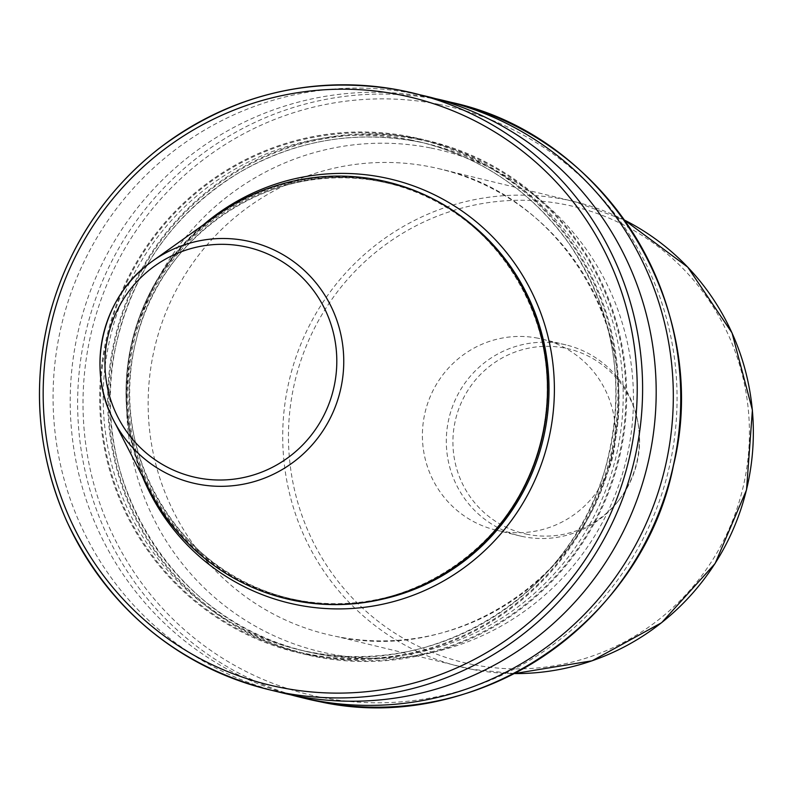 <?xml version="1.0" encoding="UTF-8"?>
<svg xmlns="http://www.w3.org/2000/svg" width="792" height="792" viewBox="0 0 792 792"><rect width="100%" height="100%" fill="white"/><g stroke="black" fill="none" stroke-linecap="round" stroke-linejoin="round"><path stroke-width="0.59" stroke-dasharray="3.96 2.97" d="M538.016 338.214A98.248 96.436 -76.3 0 0 424.74 413.899A98.248 96.436 -76.3 0 0 495.743 530.046A98.248 96.436 -76.3 0 0 499.861 530.947A98.248 96.436 -76.3 0 0 613.137 455.252A98.248 96.436 -76.3 0 0 542.134 339.115A98.248 96.436 -76.3 0 0 538.016 338.214M286.268 598.742A214.444 210.504 103.7 0 1 131.403 345.193A214.444 210.504 103.7 0 1 378.655 180.031A214.444 210.504 103.7 0 1 387.516 181.972M307.92 654.816A264.073 259.222 103.7 0 1 164.558 223.007A264.073 259.222 103.7 0 1 605.157 309.514A264.073 259.222 103.7 0 1 307.92 654.816M282.19 692.871A306.88 301.237 103.7 0 1 60.39 330.076A306.88 301.237 103.7 0 1 414.236 93.644A306.88 301.237 103.7 0 1 427.076 96.456M418.473 138.679A264.073 259.222 103.7 0 1 561.835 570.478A264.073 259.222 103.7 0 1 121.245 483.981A264.073 259.222 103.7 0 1 418.473 138.679M290.783 694.822A306.88 301.237 103.7 0 1 78.527 329.858A306.88 301.237 103.7 0 1 431.373 97.802A306.88 301.237 103.7 0 1 435.61 98.663M149.827 490.802A214.444 210.504 103.7 0 1 216.76 215.285M527.809 534.402A94.99 93.248 103.7 0 1 454.757 423.255A94.99 93.248 103.7 0 1 564.716 348.034A94.99 93.248 103.7 0 1 637.897 422.334A94.99 93.248 103.7 0 1 619.027 500.039A94.99 93.248 103.7 0 1 527.809 534.402M523.769 536.758A98.248 96.436 103.7 0 1 519.651 535.857A98.248 96.436 103.7 0 1 448.648 419.71A98.248 96.436 103.7 0 1 561.924 344.015A98.248 96.436 103.7 0 1 566.033 344.916A98.248 96.436 103.7 0 1 637.619 420.859A98.248 96.436 103.7 0 1 618.097 501.217A98.248 96.436 103.7 0 1 523.769 536.758M473.378 664.656A234.561 230.244 103.7 0 1 293 390.218A234.561 230.244 103.7 0 1 564.498 204.494A234.561 230.244 103.7 0 1 744.876 478.942A234.561 230.244 103.7 0 1 473.378 664.656M514.275 673.586L471.527 669.26L336.917 636.56C455.618 662.934 585.031 578.566 611.543 457.113C644.926 333.373 562.518 195.317 439.986 168.963A239.471 235.066 103.7 0 1 613.058 452.064A239.471 235.066 103.7 0 1 336.947 636.57A239.471 235.066 103.7 0 1 326.928 634.372A239.471 235.066 103.7 0 1 153.856 351.262A239.471 235.066 103.7 0 1 429.967 166.765A239.471 235.066 103.7 0 1 439.986 168.963L574.556 201.653L624.442 220.077A239.471 235.066 -76.3 0 0 574.556 201.653A239.471 235.066 -76.3 0 0 564.538 199.455A239.471 235.066 -76.3 0 0 288.427 383.962A239.471 235.066 -76.3 0 0 461.498 667.062A239.471 235.066 -76.3 0 0 471.517 669.26A239.471 235.066 -76.3 0 0 514.285 673.576M430.125 147.866A257.885 253.153 -76.3 0 0 131.62 352.064A257.885 253.153 -76.3 0 0 329.947 653.806A257.885 253.153 -76.3 0 0 628.462 449.608A257.885 253.153 -76.3 0 0 430.125 147.866M438.748 104.326A302.277 296.723 103.7 0 1 671.21 458.004A302.277 296.723 103.7 0 1 321.334 697.346A302.277 296.723 103.7 0 1 88.872 343.669A302.277 296.723 103.7 0 1 438.748 104.326M451.628 102.425A306.88 301.237 -76.3 0 0 438.788 99.604A306.88 301.237 -76.3 0 0 84.952 336.046A306.88 301.237 -76.3 0 0 306.742 698.841L314.939 700.702M378.715 180.517A213.989 210.058 103.7 0 1 543.282 430.888A213.989 210.058 103.7 0 1 295.594 600.326A213.989 210.058 103.7 0 1 131.026 349.955A213.989 210.058 103.7 0 1 378.715 180.517M296.139 599.821A213.375 209.454 103.7 0 1 287.209 597.861A213.375 209.454 103.7 0 1 132.997 345.619A213.375 209.454 103.7 0 1 379.022 181.22A213.375 209.454 103.7 0 1 387.951 183.18A213.375 209.454 103.7 0 1 542.164 435.432A213.375 209.454 103.7 0 1 296.139 599.821M382.417 599.178A213.375 209.454 103.7 0 1 297.901 600.257A213.375 209.454 103.7 0 1 288.971 598.297A213.375 209.454 103.7 0 1 134.759 346.045A213.375 209.454 103.7 0 1 380.784 181.645A213.375 209.454 103.7 0 1 389.704 183.605A213.375 209.454 103.7 0 1 473.151 225.69M142.214 475.982A217.978 213.969 103.7 0 1 203.197 224.958M410.345 137.541A263.261 258.43 103.7 0 1 553.262 568.013A263.261 258.43 103.7 0 1 114.028 481.783A263.261 258.43 103.7 0 1 410.345 137.541M410.325 139.897A260.964 256.163 103.7 0 1 421.245 142.293A260.964 256.163 103.7 0 1 608.563 456.35A260.964 256.163 103.7 0 1 298.04 649.47A260.964 256.163 103.7 0 1 109.425 340.956A260.964 256.163 103.7 0 1 410.325 139.897M417.443 141.629A260.964 256.163 103.7 0 1 428.353 144.025A260.964 256.163 103.7 0 1 615.681 458.083A260.964 256.163 103.7 0 1 305.148 651.192A260.964 256.163 103.7 0 1 116.543 342.688A260.964 256.163 103.7 0 1 417.443 141.629C354.252 129.997 294.624 140.441 238.55 172.973C174.537 212.612 133.828 269.428 116.434 343.401C84.031 476.695 173.596 622.73 305.148 651.192L298.04 649.47C425.631 683.753 569.745 599.178 605.048 469.24C627.056 388.832 615.404 314.137 570.101 245.154C532.887 192.416 483.268 158.133 421.245 142.293L428.353 144.025M418.315 139.471A263.261 258.43 103.7 0 1 561.231 569.953A263.261 258.43 103.7 0 1 121.998 483.714A263.261 258.43 103.7 0 1 418.315 139.471M296.129 599.821L288.971 598.297C179.329 574.705 105.89 451.123 136.056 340.837C159.954 233.016 275.072 158.192 380.794 181.655L387.951 183.18C497.623 206.761 571.082 330.442 540.827 440.788C516.869 548.529 401.811 623.264 296.129 599.821M319.572 701.653L314.959 700.712M637.897 422.334L637.619 420.859M619.027 500.039L618.097 501.217M542.134 339.115L566.033 344.916M495.743 530.046L519.651 535.857"/><path stroke-width="1.19" d="M378.428 179.972A214.444 210.504 103.7 0 1 387.397 181.942A214.444 210.504 103.7 0 1 542.391 435.461A214.444 210.504 103.7 0 1 295.129 600.683A214.444 210.504 103.7 0 1 286.16 598.712A214.444 210.504 103.7 0 1 149.827 490.802L113.711 420.532A124.047 121.77 103.7 0 1 152.43 261.152A124.047 121.77 103.7 0 1 245.946 240.728A124.047 121.77 103.7 0 1 341.352 385.872A124.047 121.77 103.7 0 1 197.762 484.09A124.047 121.77 103.7 0 1 113.711 420.532C85.1 367.617 102.732 295.05 152.43 261.152L216.76 215.285A214.444 210.504 103.7 0 1 378.428 179.972M387.516 181.972A214.444 210.504 103.7 0 1 387.625 182.002A214.444 210.504 103.7 0 1 542.619 435.521A214.444 210.504 103.7 0 1 295.357 600.742A214.444 210.504 103.7 0 1 286.387 598.772A214.444 210.504 103.7 0 1 286.268 598.742M295.03 695.693A306.88 301.237 103.7 0 1 282.19 692.871L268.607 689.575A306.88 301.237 103.7 0 1 46.807 326.779A306.88 301.237 103.7 0 1 400.653 90.338A306.88 301.237 103.7 0 1 413.493 93.159A306.88 301.237 103.7 0 1 633.778 462.478A306.88 301.237 103.7 0 1 268.607 689.575C175.972 664.904 108.722 608.87 66.865 521.482C37.145 454.004 31.601 384.338 50.223 312.493C68.785 246.025 104.9 191.466 158.558 148.817C231.294 94.139 311.989 74.646 400.643 90.338L427.076 96.456A306.88 301.237 103.7 0 1 648.866 459.251A306.88 301.237 103.7 0 1 295.03 695.693M435.61 98.663A306.88 301.237 103.7 0 1 444.203 100.624A306.88 301.237 103.7 0 1 666.003 463.419A306.88 301.237 103.7 0 1 312.157 699.851A306.88 301.237 103.7 0 1 299.327 697.029A306.88 301.237 103.7 0 1 290.783 694.822M514.285 673.576A239.471 235.066 -76.3 0 0 746.45 489.852A239.471 235.066 -76.3 0 0 624.452 220.077L687.743 267.142L732.046 332.917L752.4 410.038L746.539 489.872L715.126 563.488L661.657 622.68L592.109 660.795L514.275 673.586M319.582 701.653A306.88 301.237 -76.3 0 0 673.428 465.221A306.88 301.237 -76.3 0 0 451.628 102.425C606.84 135.976 712.236 308.573 673.447 465.498C642.441 623.947 474.398 736.144 319.592 701.653L319.572 701.653A306.88 301.237 -76.3 0 1 306.742 698.841L299.327 697.029M197.96 477.893A117.978 115.81 -76.3 0 0 334.521 384.486A117.978 115.81 -76.3 0 0 243.797 246.451A117.978 115.81 -76.3 0 0 107.237 339.867A117.978 115.81 -76.3 0 0 197.96 477.893M473.151 225.69A213.375 209.454 103.7 0 1 542.876 440.392A213.375 209.454 103.7 0 1 382.417 599.178M203.197 224.958A217.978 213.969 103.7 0 1 382.526 177.339A217.978 213.969 103.7 0 1 550.163 432.382A217.978 213.969 103.7 0 1 297.851 604.979A217.978 213.969 103.7 0 1 142.214 475.982M398.901 94.654A302.277 296.723 -76.3 0 0 58.677 489.901A302.277 296.723 -76.3 0 0 563.003 588.921A302.277 296.723 -76.3 0 0 398.901 94.654M444.203 100.624L451.628 102.425"/></g></svg>
